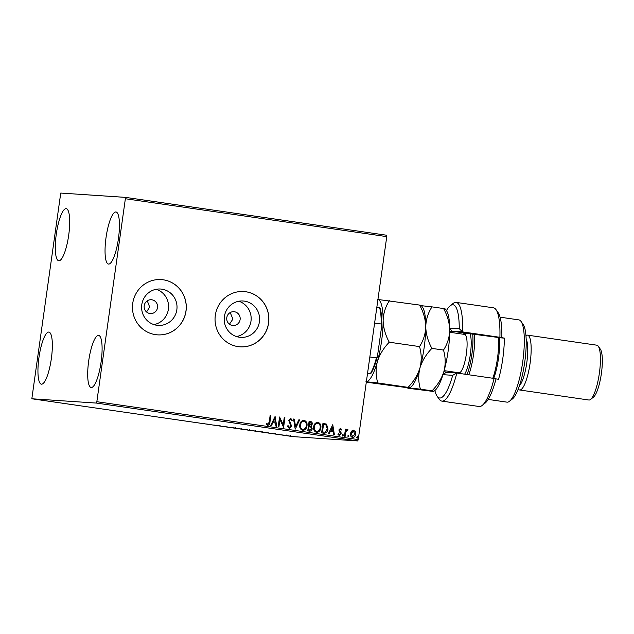 <?xml version="1.0" encoding="UTF-8"?>
<svg xmlns="http://www.w3.org/2000/svg" width="634" height="634" viewBox="0 0 634 634"><rect width="100%" height="100%" fill="white"/><g stroke="black" fill="none" stroke-linecap="round" stroke-linejoin="round"><path stroke-width="0.95" d="M144.211 305.683A6.926 6.728 93.8 0 0 150.409 313.561A6.926 6.728 93.8 0 0 157.525 307.617A6.926 6.728 93.8 0 0 151.328 299.739A6.926 6.728 93.8 0 0 144.211 305.683M146.541 311.968L149.672 307.086L147.286 300.801M229.437 324.188L232.908 319.1L230.213 312.562M226.79 317.65A6.926 6.728 93.8 0 0 232.987 325.527A6.926 6.728 93.8 0 0 240.112 319.584A6.926 6.728 93.8 0 0 233.914 311.706A6.926 6.728 93.8 0 0 226.79 317.65M141.786 304.669A18.227 17.712 93.8 0 0 158.096 325.401A18.227 17.712 93.8 0 0 176.838 309.757A18.227 17.712 93.8 0 0 160.529 289.025A18.227 17.712 93.8 0 0 141.786 304.669M153.911 324.592A18.227 17.712 93.8 0 0 168.398 309.186A18.227 17.712 93.8 0 0 156.273 289.27M224.365 316.643A18.227 17.712 93.8 0 0 240.682 337.367A18.227 17.712 93.8 0 0 259.425 321.723A18.227 17.712 93.8 0 0 243.115 300.992A18.227 17.712 93.8 0 0 224.365 316.643M236.498 336.559A18.227 17.712 93.8 0 0 250.985 321.161A18.227 17.712 93.8 0 0 238.852 301.237M215.322 315.328A27.706 26.913 93.8 0 0 240.12 346.83A27.706 26.913 93.8 0 0 268.602 323.047A27.706 26.913 93.8 0 0 243.813 291.545A27.706 26.913 93.8 0 0 215.322 315.328M240.08 346.822A27.706 26.913 93.8 0 0 268.539 323.047A27.706 26.913 93.8 0 0 243.773 291.545M132.736 303.353A27.706 26.913 93.8 0 0 157.533 334.855A27.706 26.913 93.8 0 0 186.016 311.08A27.706 26.913 93.8 0 0 161.226 279.578A27.706 26.913 93.8 0 0 132.736 303.353M157.501 334.855A27.706 26.913 93.8 0 0 185.952 311.072A27.706 26.913 93.8 0 0 161.195 279.57M101.115 361.871A26.319 6.213 98.2 0 1 91.122 387.501A26.319 6.213 98.2 0 1 88.681 361.039A26.319 6.213 98.2 0 1 98.674 335.41A26.319 6.213 98.2 0 1 101.115 361.871M51.362 358.543A26.319 6.213 98.2 0 1 41.369 384.172A26.319 6.213 98.2 0 1 38.928 357.719A26.319 6.213 98.2 0 1 48.921 332.089A26.319 6.213 98.2 0 1 51.362 358.543M68.71 235.119A26.319 6.213 98.2 0 1 58.716 260.748A26.319 6.213 98.2 0 1 56.275 234.287A26.319 6.213 98.2 0 1 66.269 208.657A26.319 6.213 98.2 0 1 68.71 235.119M118.463 238.439A26.319 6.213 98.2 0 1 108.469 264.069A26.319 6.213 98.2 0 1 106.029 237.615A26.319 6.213 98.2 0 1 116.022 211.986A26.319 6.213 98.2 0 1 118.463 238.439M286.869 435.598L290.84 436.224L286.869 435.598M279.245 434.607L283.406 435.082L279.245 434.607M275.98 433.997L272.874 433.664L275.98 433.997M258.585 431.611L263.268 432.206L258.585 431.611M242.553 429.289L247.743 429.907L242.553 429.289M229.999 427.467L235.396 428.069L230.023 427.292M213.745 425.113L220.695 425.937L213.753 425.057M204.346 423.686L201.033 423.25L204.346 423.686M31.835 398.77L96.645 403.097L125.556 197.388L60.745 193.061L31.835 398.77L292.908 436.612L357.719 440.939L96.645 403.097M210.773 424.503L205.495 423.916L210.773 424.503M224.024 426.611L227.899 427.007L224.024 426.611M235.079 428.116L242.259 429.155L234.873 428.116M248.948 430.129L256.128 431.168L248.742 430.129M268.388 432.856L263.11 432.269L268.388 432.856M277.137 434.29L277.549 434.338M277.93 434.385L278.334 434.464M282.637 435.082L283.049 435.13M283.43 435.186L283.834 435.257M291.6 436.382L292.012 436.43M292.393 436.485L292.797 436.557M125.556 197.388L386.629 235.23L386.764 236.625L125.69 198.783M351.482 431.112L353.574 430.232L355.349 431.667L355.69 434.266C355.428 436.255 354.382 437.333 352.559 437.492C350.84 436.818 350.134 435.495 350.436 433.505L351.482 431.112M353.368 430.217L355.349 431.667M344.444 436.192L345.427 429.178L346.148 429.281L345.998 430.312L347.408 429.337L347.923 429.662L347.48 430.359L345.942 431.548L345.158 436.295L344.444 436.192M340.403 429.202L339.658 430.708L341.044 432.65L341.124 433.767L339.325 435.574L337.985 434.417L338.485 433.822L339.364 434.702L340.403 433.704L338.849 429.979L340.474 428.338L341.718 429.535L341.219 430.074L340.331 429.194M338.358 433.814L339.317 434.702M340.363 428.322L341.718 429.535M323.776 433.196L321.612 432.887L322.96 423.282L326.542 424.154L328.008 429.036C327.723 431.825 326.312 433.212 323.776 433.196L324.196 433.244M307.744 430.874L309.091 421.277L310.414 421.467C311.825 421.745 312.427 422.64 312.229 424.154L311.064 426.072L312.19 428.735C311.96 430.32 311.096 431.128 309.606 431.144L307.744 430.874M295.19 429.052L293.558 419.019L294.334 419.137L295.579 426.745L298.868 419.795L299.652 419.906L295.309 429.075L299.652 419.906M278.936 426.698L278.215 426.595L279.57 416.998L283.224 424.828L284.23 417.671L284.943 417.774L283.596 427.371L279.943 419.557L278.936 426.698M269.228 422.014L270.124 415.627L270.845 415.73L269.933 422.212C269.973 423.995 269.244 425.034 267.754 425.327L266.145 423.964L266.613 423.282L267.936 424.344L269.228 422.014M97.16 401.75L358.234 439.592L386.764 236.625M275.029 416.34L276.781 426.389L276.004 426.27L275.481 423.06L272.858 422.68L271.471 425.612L270.686 425.501L275.148 416.356M287.963 425.628L289.199 427.443L290.863 426.016L288.732 420.358L290.713 418.361L292.282 420.247L291.64 420.754L290.562 419.343L289.453 420.421L291.577 426.127L289.247 428.441L287.448 426.04L288.098 425.636L289.366 427.451M290.602 418.353L292.282 420.247M299.811 424.867C300.136 422.125 301.554 420.596 304.066 420.294C306.444 421.245 307.419 423.1 306.983 425.866C306.65 428.608 305.216 430.121 302.703 430.391C300.358 429.44 299.391 427.593 299.811 424.867M303.837 420.271L303.932 420.287C306.317 421.238 307.292 423.092 306.856 425.85L306.983 425.866M313.671 426.88C314.004 424.13 315.423 422.609 317.927 422.307C320.313 423.25 321.287 425.113 320.852 427.871C320.511 430.621 319.084 432.134 316.564 432.404C314.218 431.445 313.259 429.606 313.671 426.88M317.705 422.284L317.8 422.292C320.186 423.243 321.161 425.097 320.725 427.863L320.852 427.871M334.269 434.718L332.763 424.709L334.403 434.742L333.619 434.623L333.096 431.405L330.48 431.033L329.086 433.965L328.309 433.854L332.763 424.709M342.265 435.186L342.978 434.472L343.462 435.36L342.756 436.073L342.265 435.186M347.765 435.986L348.478 435.273L348.962 436.16L348.248 436.874L347.765 435.986M356.728 437.286L357.441 436.572L357.925 437.46L357.219 438.173L356.728 437.286M358.234 439.592L357.719 440.939M270.124 415.635L270.845 415.73M270.71 415.722L269.799 422.204C269.838 423.988 269.117 425.026 267.619 425.319M266.486 423.274L267.429 424.138M267.302 424.13L267.881 424.344M275.013 416.356L276.654 426.365M271.344 425.596L272.858 422.68M274.76 418.662L273.175 421.729L275.307 422.03L274.76 418.662L273.302 421.737L275.307 422.03M279.586 417.006L283.224 424.828M284.23 417.679L284.943 417.774M284.817 417.766L283.469 427.356M278.809 426.682L279.943 419.557M292.155 420.239L291.608 420.667M290.435 419.336L289.453 420.421M289.326 420.413L289.714 421.721M289.579 421.713L290.467 422.807M290.332 422.799L291.577 426.127M291.45 426.119L289.112 428.433M293.558 419.034L294.334 419.137M294.208 419.129L295.579 426.745M298.868 419.803L299.517 419.898M306.856 425.85C306.515 428.6 305.089 430.114 302.569 430.383M303.829 421.277C301.8 421.523 300.659 422.751 300.397 424.962C300.056 427.142 300.817 428.616 302.687 429.4L302.941 429.424M303.718 421.261L303.955 421.285C301.935 421.531 300.793 422.759 300.524 424.97C300.183 427.15 300.944 428.624 302.814 429.408L302.878 429.416M302.687 429.4L302.814 429.408C304.851 429.194 306 427.982 306.27 425.755C306.61 423.567 305.842 422.078 303.955 421.285M309.091 421.285L310.28 421.459C311.69 421.737 312.293 422.632 312.094 424.146L312.229 424.154M312.094 424.146L311.064 426.072M310.937 426.064L312.19 428.735M312.063 428.727C311.833 430.312 310.969 431.112 309.479 431.136M309.289 430.106L311.476 428.632L310.589 426.753L309.099 426.42L308.473 429.987L309.709 430.145M309.479 425.485L311.508 424.067L310.414 422.474L309.669 422.363L309.107 425.43L309.868 425.525M309.107 425.43L309.804 425.517M309.669 422.363L309.241 425.438M308.473 429.987L309.646 430.145M309.099 426.42L308.599 429.995M320.725 427.863C320.384 430.613 318.95 432.126 316.437 432.396M317.689 423.282C315.669 423.536 314.527 424.764 314.258 426.967C313.917 429.147 314.686 430.629 316.548 431.405L316.81 431.429M317.586 423.274L317.824 423.29C315.803 423.544 314.654 424.772 314.393 426.975C314.052 429.155 314.813 430.637 316.683 431.413L316.746 431.429M316.548 431.405L316.683 431.413C318.72 431.207 319.869 429.987 320.138 427.768C320.479 425.572 319.71 424.083 317.824 423.29M322.96 423.29L326.542 424.154M326.415 424.146L328.008 429.036M327.873 429.028C327.596 431.817 326.185 433.204 323.649 433.188M323.538 424.376L322.468 432L325.194 432.15L327.287 428.933L326.034 425.01L323.411 424.36L322.334 431.992L324.029 432.206M328.959 433.949L330.48 431.033M332.374 427.015L330.789 430.082L332.929 430.383L332.374 427.015L330.924 430.09L332.929 430.383M341.591 429.527L341.171 429.979M340.268 429.194L339.578 430.05M339.444 430.034L339.658 430.708M339.523 430.7L341.044 432.65M340.91 432.642L341.124 433.767M340.997 433.759L339.198 435.566M342.843 434.464L343.462 435.36M343.335 435.352L342.622 436.065M345.427 429.186L346.148 429.281M346.013 429.273L345.998 430.312M347.281 429.329L347.923 429.662M347.789 429.654L347.384 430.28M345.942 431.548L347.17 430.185M345.815 431.54L345.031 436.279M348.343 435.265L348.962 436.16M348.827 436.152L348.121 436.866M355.214 431.659L355.69 434.266M355.563 434.258C355.302 436.247 354.255 437.325 352.425 437.484M352.544 436.628L354.977 434.163L353.328 431.08L351.014 433.601L352.742 436.636M351.014 433.601L352.686 436.636M353.455 431.096L351.149 433.608M357.314 436.564L357.925 437.46M357.798 437.452L357.085 438.165M210.512 424.566L208.507 424.281L210.528 424.479M235.8 428.188L241.546 429.052L241.792 428.505M241.546 429.052L235.626 428.219L235.705 427.673M246.071 429.622L244.589 429.48L247.086 429.804L247.165 429.25M247.022 429.804L246.071 429.638M244.716 429.519L246.547 429.812L244.716 429.495M245.833 429.654L246.547 429.812M249.669 430.193L255.415 431.065L255.661 430.51M255.415 431.065L249.495 430.232L249.574 429.678M259.195 431.524L262.555 432.103L262.825 431.548M261.668 431.881L259.187 431.54M262.555 432.103L261.66 431.905M268.134 432.919L266.129 432.626L268.142 432.824M286.299 435.534L290.118 436.121L290.317 435.566M290.118 436.121L286.18 435.566L286.259 435.011M434.869 390.481A47.09 11.119 -81.8 0 0 437.103 396.187A47.09 11.119 -81.8 0 0 452.692 375.32L443.055 374.678A23.545 5.563 98.2 0 1 442.96 374.67M441.843 401.1L479.138 406.505A49.864 11.777 -81.8 0 0 482.181 405.435A49.864 11.777 -81.8 0 0 494.108 378.443L456.813 373.038A49.864 11.777 98.2 0 1 441.843 401.1A49.864 11.777 98.2 0 1 439.219 399.214L437.103 396.187M444.466 370.692A20.779 4.906 -81.8 0 0 446.011 372.317A20.779 4.906 -81.8 0 0 446.098 372.324L456.813 373.038L452.692 375.32M465.372 333.119A23.545 5.563 -81.8 0 0 464.635 334.427M463.351 334.237A20.779 4.906 98.2 0 1 464.025 333.563A20.779 4.906 98.2 0 1 465.205 333.112L501.969 337.962L504.347 338.12L499.893 337.304L462.598 331.899L451.884 331.178A20.779 4.906 -81.8 0 0 450.029 332.311M521.069 321.47L523.193 324.497A38.785 9.161 98.2 0 1 524.754 362.022A38.785 9.161 98.2 0 1 512.399 398.952L509.506 401.251A41.551 9.811 -81.8 0 0 522.749 361.673A41.551 9.811 -81.8 0 0 521.069 321.47A41.551 9.811 -81.8 0 0 518.889 319.893L500.091 317.174M526.172 339.063A24.932 5.888 98.2 0 1 526.814 362.569A24.932 5.888 98.2 0 1 519.389 385.829M525.974 335.655A27.706 6.546 98.2 0 1 527.559 335.148A27.706 6.546 98.2 0 1 530.127 363.005A27.706 6.546 98.2 0 1 519.611 389.981A27.706 6.546 98.2 0 1 518.24 389.038M598.274 346.235L600.398 349.263A24.932 5.888 98.2 0 1 601.404 373.386A24.932 5.888 98.2 0 1 593.464 397.13L590.571 399.428A27.706 6.546 -81.8 0 0 599.392 373.038A27.706 6.546 -81.8 0 0 598.274 346.235A27.706 6.546 -81.8 0 0 596.824 345.189L527.559 335.148M496.018 378.894L498.562 379.267A41.551 9.811 -81.8 0 0 502.77 358.781A41.551 9.811 -81.8 0 0 504.347 338.12M499.893 337.304A49.864 11.777 -81.8 0 0 496.057 309.701A49.864 11.777 -81.8 0 0 493.442 307.807L456.147 302.402A49.864 11.777 98.2 0 1 462.598 331.899L459.246 328.697A47.09 11.119 -81.8 0 0 450.203 305.77A47.09 11.119 -81.8 0 0 446.439 310.605M450.203 305.77L453.096 303.472A49.864 11.777 98.2 0 1 456.147 302.402M494.108 378.443L496.05 378.783A47.09 11.119 98.2 0 1 485.073 403.145L482.181 405.435M496.057 309.701L498.181 312.721A47.09 11.119 98.2 0 1 501.827 337.637M449.72 328.063L459.246 328.697M488.172 399.42L506.97 402.146A41.551 9.811 -81.8 0 0 509.506 401.251M458.089 373.228A20.779 4.906 98.2 0 1 457.788 372.618M459.071 372.808A23.545 5.563 -81.8 0 0 459.19 373.386M519.611 389.981L588.875 400.022A27.706 6.546 -81.8 0 0 590.571 399.428M467.068 374.528A29.085 6.871 -81.8 0 0 472.956 340.07A29.085 6.871 -81.8 0 0 472.671 333.714M474.462 333.975A30.472 7.196 98.2 0 1 474.668 339.594A30.472 7.196 98.2 0 1 468.835 374.781M499.307 337.573A29.085 6.871 98.2 0 1 499.592 343.929A29.085 6.871 98.2 0 1 493.704 378.387M492.808 378.26A30.472 7.196 -81.8 0 0 498.641 343.065A30.472 7.196 -81.8 0 0 498.435 337.447M420.144 305.588C421.895 305.691 421.729 305.517 419.629 305.073L377.515 299.414M419.629 305.073C423.488 312.15 425.533 319.37 425.755 326.732C425.485 334.031 423.409 340.648 419.518 346.592L389.26 342.209C385.401 335.132 383.356 327.913 383.134 320.55C383.396 313.251 385.48 306.634 389.371 300.69M419.518 346.592C421.594 353.503 421.753 360.595 419.97 367.871C417.727 374.995 413.756 381.494 408.066 387.358L377.809 382.968C375.724 376.065 375.574 368.972 377.349 361.697C379.6 354.572 383.562 348.074 389.26 342.209M445.337 309.035L446.479 310.66A41.551 9.811 98.2 0 1 449.728 330.203A41.551 9.811 98.2 0 1 443.951 371.35C441.7 378.474 437.729 384.965 432.039 390.829C434.139 391.273 434.314 391.447 432.554 391.352L409.089 388.388C406.988 387.953 406.822 387.778 408.581 387.873C410.333 387.968 410.166 387.802 408.066 387.358C410.166 387.802 410.333 387.968 408.581 387.873L366.468 382.215M365.953 381.7L377.809 382.968M421.364 305.556L422.506 307.181A41.551 9.811 98.2 0 1 425.755 326.732A41.551 9.811 98.2 0 1 419.97 367.871A41.551 9.811 98.2 0 1 410.935 386.962L409.794 387.873M377.927 299.478A41.551 9.811 -81.8 0 1 383.134 320.55A41.551 9.811 98.2 0 1 377.349 361.697A41.551 9.811 98.2 0 1 366.373 381.684M409.089 388.388C406.988 387.953 406.822 387.778 408.581 387.873L420.429 389.149C418.345 382.247 418.194 375.154 419.97 367.871C422.22 360.746 426.191 354.255 431.881 348.383C428.021 341.306 425.977 334.086 425.755 326.732C426.024 319.425 428.101 312.808 431.992 306.864L421.459 305.699M444.117 309.067C445.876 309.162 445.702 308.988 443.602 308.552C447.461 315.629 449.506 322.849 449.728 330.203C449.466 337.51 447.382 344.127 443.491 350.071C445.575 356.974 445.726 364.067 443.951 371.35A41.551 9.811 98.2 0 1 434.916 390.441L433.767 391.352M420.429 389.149L432.039 390.829C434.139 391.273 434.314 391.447 432.554 391.352M443.491 350.071L431.881 348.383M443.602 308.552L431.992 306.864M376.818 307.387L379.964 307.878A36.566 8.638 98.2 0 1 381.708 325.995L377.468 356.165A36.566 8.638 98.2 0 1 370.708 373.711L367.53 373.497M369.844 356.974L376.406 357.925L377.468 356.165M381.708 325.995L381.177 323.998A37.398 8.828 -81.8 0 0 379.608 307.791M374.615 323.047L381.177 323.998M370.708 373.711L370.359 373.624A37.398 8.828 -81.8 0 0 376.406 357.925M367.562 373.22L370.359 373.624M465.205 333.112L451.884 331.178L449.72 328.206M446.098 372.324L443.055 374.678M460.054 373.315L459 372.8A19.392 4.581 -81.8 0 0 464.357 363.623A19.392 4.581 -81.8 0 0 467.099 344.27A19.392 4.581 -81.8 0 0 464.564 334.411L449.704 332.264M469.952 333.429A22.713 5.365 98.2 0 1 471.205 343.137A22.713 5.365 98.2 0 1 464.659 374.179M459.571 373.442A22.713 5.365 98.2 0 1 459.444 372.911M465.023 334.427A22.713 5.365 98.2 0 1 465.839 333.151M225.958 426.833L226.029 426.278M224.951 426.603L225.03 426.056M246.61 429.812L246.689 429.266M274.871 433.878L274.942 433.331M275.433 434.013L275.513 433.466M459 372.8L444.141 370.644M464.564 334.411L465.721 334.213"/></g></svg>
